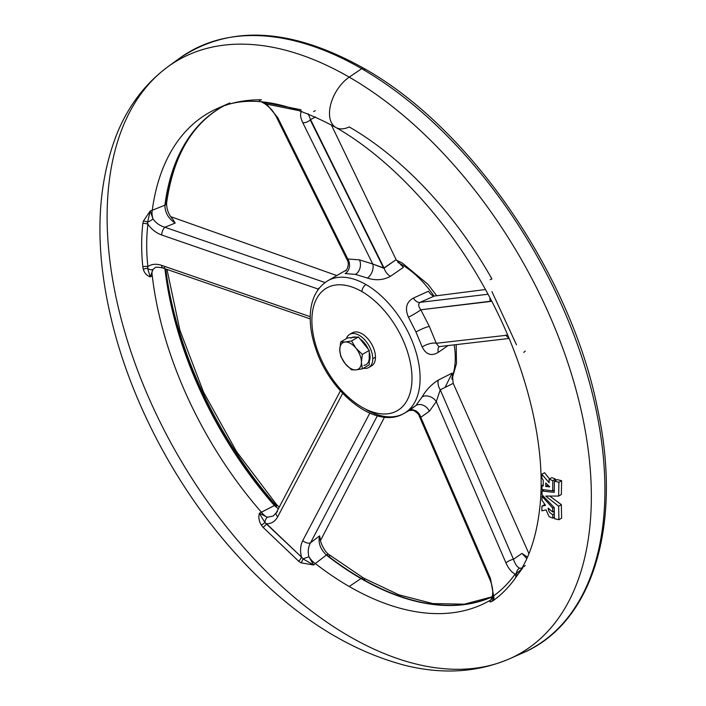 <?xml version="1.0" encoding="UTF-8"?>
<svg xmlns="http://www.w3.org/2000/svg" width="706" height="706" viewBox="0 0 706 706"><rect width="100%" height="100%" fill="white"/><g stroke="black" fill="none" stroke-linecap="round" stroke-linejoin="round"><path stroke-width="1.06" d="M223.502 106.076A279.964 161.639 -120 0 0 221.287 107.321A279.964 161.639 -120 0 0 165.195 205.031A4.783 3.115 7.4 0 0 166.59 203.169A4.783 3.115 -172.6 0 1 165.195 205.031A279.964 161.639 60 0 1 221.287 107.321A279.964 161.639 60 0 1 223.502 106.076L221.287 107.321C191.335 125.006 173.102 156.961 166.59 203.169C166.625 209.435 168.681 214.792 172.776 219.239L175.185 223.07L164.904 227.244L325.025 282.55L164.904 227.244L175.185 223.07C168.434 218.595 165.001 212.638 164.886 205.19A279.982 161.648 60 0 1 223.458 106.094A279.982 161.648 -120 0 0 164.886 205.19L152.258 210.273A281.429 162.486 60 0 1 217.492 108.433A281.429 162.486 -120 0 0 152.258 210.273L164.886 205.19A4.783 3.115 7.4 0 0 165.195 205.031A4.783 3.115 -172.6 0 1 164.886 205.19C165.001 212.638 168.434 218.595 175.185 223.07L172.776 219.239M166.978 269.418L179.889 330.17L203.504 392.086L236.457 451.487L276.805 504.869A4.783 1.28 138.7 0 0 274.696 505.364A4.783 1.28 138.7 0 0 274.396 505.54A279.982 161.648 60 0 1 164.939 268.712A279.982 161.648 -120 0 0 274.396 505.54L278.358 508.788L274.396 505.54L261.414 512.221A281.429 162.486 60 0 1 152.258 275.719A281.429 162.486 -120 0 0 261.414 512.221L259.331 513.271L264.909 522.564L266.586 523.808C271.448 523.755 275.163 521.416 277.732 516.774A5.736 3.239 -152.2 0 1 276.284 512.741A5.736 3.239 27.8 0 0 277.732 516.774L342.684 393.321L277.732 516.774C275.163 521.416 271.448 523.755 266.586 523.808L301.524 557.087C299.944 550.892 300.35 545.403 302.75 540.611A5.736 3.239 27.8 0 0 310.543 542.79L319.562 535.889L310.543 542.79L377.339 415.843L310.543 542.79C308.195 546.921 307.648 551.571 308.901 556.734A13.388 7.351 -127.4 0 0 315.317 563.564L326.357 555.048L315.317 563.564A281.429 162.486 -120 0 0 349.232 586.51A281.429 162.486 -120 0 0 491.182 599.721A281.429 162.486 60 0 1 349.232 586.51L360.969 578.549A279.982 161.648 -120 0 0 492.232 596.861A279.982 161.648 60 0 1 360.969 578.549A279.982 161.648 60 0 1 326.357 555.048A4.783 2.233 -52 0 1 326.657 554.863A279.964 161.639 -120 0 0 361.269 578.364A4.783 2.762 -60 0 1 363.652 578.126A4.783 2.762 120 0 0 361.269 578.364A279.964 161.639 60 0 1 326.657 554.863A4.783 2.233 -52 0 1 329.014 554.598A4.783 2.233 128 0 0 326.657 554.863A4.783 2.233 128 0 0 326.357 555.048A279.982 161.648 -120 0 0 360.969 578.549L349.232 586.51A281.429 162.486 60 0 1 315.317 563.564L313.632 564.994L301.012 562.823L298.673 561.261L263.073 527.347L261.317 525.008C258.978 521.196 258.317 517.286 259.331 513.271L274.396 505.54A4.783 1.28 -41.3 0 1 274.696 505.364A279.964 161.639 60 0 1 165.275 268.827A279.964 161.639 -120 0 0 274.696 505.364A4.783 1.28 -41.3 0 1 276.805 504.869A4.783 1.28 -41.3 0 1 276.593 506.07A284.739 164.401 -120 0 1 165.733 268.986M361.269 578.364A279.964 161.639 -120 0 0 492.25 596.791A279.964 161.639 60 0 1 361.269 578.364A4.783 2.762 120 0 0 360.969 578.549A4.783 2.762 -60 0 1 361.269 578.364M320.18 538.254L319.562 535.889C318.009 542.658 320.277 549.039 326.357 555.048C320.277 549.039 318.009 542.658 319.562 535.889L320.18 538.254C319.562 540.072 323.789 551.377 329.014 554.598L363.652 578.126A4.783 2.762 -60 0 1 364.649 580.314M318.397 289.213A9.566 6.275 14.7 0 0 318.044 289.01L317.779 290.087L318.044 289.01L161.7 235.001C156.158 232.989 151.552 229.388 147.889 224.208C146.283 237.79 146.283 251.927 147.889 266.63C151.552 263.982 156.158 263.567 161.7 265.377L310.225 316.685L161.7 265.377A5.736 2.409 109.1 0 0 162.777 267.962A5.736 2.409 -70.9 0 1 161.7 265.377C156.158 263.567 151.552 263.982 147.889 266.63C146.283 251.927 146.283 237.79 147.889 224.208C151.552 229.388 156.158 232.989 161.7 235.001L318.044 289.01L319.544 287.748L318.044 289.01A9.566 6.275 -165.3 0 1 318.397 289.213M301.524 111.151C299.944 113.816 300.35 117.646 302.75 122.641A5.736 2.868 -26.3 0 0 310.243 119.888A5.736 2.868 153.7 0 1 302.75 122.641L372.759 264.018L383.685 268.192L310.243 119.888A5.736 2.868 -26.3 0 0 310.543 119.57L308.231 113.781L310.543 119.57L315.538 116.958L310.543 119.57L384.099 268.121L310.543 119.57A5.736 2.868 153.7 0 1 310.243 119.888L383.685 268.192L396.119 259.658L403.391 267.397L390.427 276.328C383.384 280.158 375.689 280.732 367.367 278.058A9.566 5.719 112.4 0 0 372.759 264.018L359.442 259.861A9.566 6.954 -78.6 0 1 355.489 274.387L367.367 278.058L355.489 274.387L345.119 273.566L355.489 274.387A9.566 6.954 101.4 0 0 359.442 259.861L372.759 264.018L302.75 122.641C300.35 117.646 299.944 113.816 301.524 111.151L266.586 104.091L277.732 117.584L347.74 258.961L359.442 259.861L347.74 258.961L277.732 117.584A5.736 2.868 153.7 0 1 276.214 116.596A5.736 2.868 -26.3 0 0 277.732 117.584L266.586 104.091L264.909 103.385A5.736 1.844 125.3 0 0 265.218 103.967A5.736 1.844 -54.7 0 1 264.909 103.385A5.736 5.048 95.6 0 0 262.826 101.982A5.736 5.048 -84.4 0 1 264.909 103.385L266.586 104.091A5.736 4.457 94.7 0 0 264.415 102.132A5.736 4.457 -85.3 0 1 266.586 104.091L301.48 111.142M422.179 346.964A9.566 3.159 160.2 0 1 436.273 343.292L429.336 326.437A9.566 1.218 -24.8 0 0 415.975 332.005L422.179 346.964L415.975 332.005L408.43 317.179C404.723 308.39 406.347 302.044 413.31 298.117L428.418 291.243C430.66 294.508 432.637 296.114 434.331 296.052L420.044 302.353L488.022 294.243L420.044 302.353C418.084 303.924 418.34 306.395 420.802 309.784L429.336 326.437L436.273 343.292L507.702 335.147L436.273 343.292L438.903 346.84L436.273 343.292A9.566 3.159 -19.8 0 0 422.179 346.964C426.097 354.694 431.472 356.477 438.32 352.312C431.472 356.477 426.097 354.694 422.179 346.964M520.869 569.848L516.404 573.404A5.736 3.689 -145.5 0 1 516.465 576.59A5.736 3.689 34.5 0 0 516.404 573.404L515.177 574.057A5.736 4.439 -144.1 0 1 515.248 578.329A5.736 4.439 35.9 0 0 515.177 574.057C508.691 582.997 501.489 590.278 493.582 595.908A5.736 4.766 -125.4 0 1 493.238 600.594A5.736 4.766 54.6 0 0 493.582 595.908L492.841 597.25A5.736 2.983 -171.3 0 1 492.426 595.811A5.736 2.983 8.7 0 0 492.841 597.25A5.736 5.233 -116.1 0 1 491.932 601.415A5.736 5.233 63.9 0 0 492.841 597.25L490.158 600.682C489.426 602.024 490.017 602.271 491.932 601.415L493.238 600.594C501.339 594.796 508.673 587.374 515.248 578.329L518.301 573.881L515.248 578.329C508.673 587.374 501.339 594.796 493.238 600.594L491.932 601.415C490.017 602.271 489.426 602.024 490.158 600.682L493.582 595.908L490.493 578.558A5.736 1.518 156.6 0 0 489.955 579.697A5.736 1.518 -23.4 0 1 490.493 578.558L420.802 417.272L490.493 578.558L493.582 595.908C501.489 590.278 508.691 582.997 515.177 574.057C511.55 572.292 508.479 568.577 505.955 562.911L436.273 401.617L429.336 411.298L420.802 417.272A9.566 8.084 66.5 0 0 409.674 410.177A9.566 8.084 -113.5 0 1 420.802 417.272L429.336 411.298A9.566 7.713 44.7 0 0 415.975 405.447L408.43 410.733M541.846 474.255L541.908 478.191L543.214 480.151L543.258 485.94L541.996 485.507L542.014 489.496L552.683 490.873L552.798 480.654L549.153 479.189L549.127 482.719L541.846 474.255L549.127 482.719L549.153 479.189L552.798 480.654L552.683 490.873L542.014 489.496L541.996 485.507L543.258 485.94L543.214 480.151L541.908 478.191L541.846 474.255L544.555 472.702L549.533 478.968L544.555 472.702L541.846 474.255M545.791 486.496L545.782 482.983L549.736 486.849L545.791 486.496L549.736 486.849L545.782 482.983L545.791 486.496L547.962 485.243L545.791 486.496M346.372 270.019L327.743 280.776C316.597 287.836 310.764 299.573 310.243 315.997C309.978 326.446 311.849 337.459 315.856 349.046C330.523 393.648 376.43 430.36 404.256 413.301A76.513 44.178 -120 0 0 415.984 351.994A76.513 44.178 -120 0 0 365.999 284.562A76.513 44.178 -120 0 0 327.743 280.776A76.513 44.178 60 0 1 365.999 284.562A5.736 3.309 120 0 0 361.94 291.596A70.776 40.86 -120 0 0 318.6 353.256A70.776 40.86 -120 0 0 405.279 403.302A70.776 40.86 -120 0 0 361.94 291.596A70.776 40.86 60 0 1 405.279 403.302A70.776 40.86 60 0 1 318.6 353.256A70.776 40.86 60 0 1 361.94 291.596A5.736 3.309 -60 0 1 365.999 284.562A76.513 44.178 60 0 1 415.984 351.994A76.513 44.178 60 0 1 404.256 413.301A76.513 44.178 60 0 1 365.999 409.515M351.12 333.761A19.133 11.04 60 0 1 366.22 337.036A19.133 11.04 60 0 1 375.468 357.192A19.133 11.04 60 0 1 370.059 366.564M490.158 279.682L491.932 278.941A281.429 162.486 -120 0 0 349.232 126.93A30.605 17.668 -60 0 1 335.818 127.451A30.605 17.668 -60 0 1 330.787 104.144A30.605 17.668 -60 0 1 349.232 77.139A342.41 197.689 -120 0 0 167.763 66.867A342.41 197.689 60 0 1 349.232 77.139A30.605 17.668 120 0 0 330.787 104.144A30.605 17.668 120 0 0 335.818 127.451A30.605 17.668 120 0 0 335.827 127.459M509.52 658.804A342.41 197.689 -120 0 0 575.681 388.512A342.41 197.689 -120 0 0 349.232 77.139A342.41 197.689 60 0 1 575.681 388.512A342.41 197.689 60 0 1 509.52 658.804A342.41 197.689 60 0 1 178.027 455.564A342.41 197.689 60 0 1 167.763 66.867C145.639 83.308 128.863 105.185 117.452 132.516C96.581 184.928 94.348 246.368 110.754 316.853C129.489 397.919 173.544 482.789 230.438 547.777C284.845 609.79 343.054 648.999 405.076 665.379C442.627 674.654 477.441 672.465 509.52 658.804L522.714 652.962A343.954 198.58 -120 0 0 589.175 381.461A343.954 198.58 -120 0 0 361.701 68.685A343.954 198.58 60 0 1 589.175 381.461A343.954 198.58 60 0 1 522.714 652.962C592.731 623.292 622.383 524.964 597.92 410.424C571.789 275.817 470.831 128.148 363.855 68.341A3.83 2.206 -60 0 1 364.649 70.097M152.258 275.719L150.237 276.893C146.804 275.667 144.492 273.151 143.318 269.348L142.824 266.806C141.271 251.804 141.271 237.401 142.824 223.581L143.318 221.154L150.237 210.962L152.258 210.273A13.388 7.731 -112.1 0 0 153.017 218.992C156.052 223.114 160.015 225.858 164.904 227.244A5.736 2.409 109.1 0 0 161.7 235.001A5.736 2.409 -70.9 0 1 164.904 227.244C160.015 225.858 156.052 223.114 153.017 218.992A13.388 7.731 67.9 0 1 152.258 210.273L150.237 210.962L153.017 218.992L150.237 210.962L147.589 222.108A5.736 1.394 -29.7 0 0 153.017 218.992A5.736 1.394 150.3 0 1 147.589 222.108L150.237 210.962L143.318 221.154A5.736 3.159 -161.5 0 1 147.589 222.108L147.889 224.208L147.589 222.108A5.736 3.159 18.5 0 0 143.318 221.154L142.824 223.581A5.736 3.556 -173.2 0 1 147.889 224.208A5.736 3.556 6.8 0 0 142.824 223.581C141.271 237.401 141.271 251.804 142.824 266.806A5.736 3.036 173.8 0 1 147.889 266.63A5.736 3.036 -6.2 0 0 142.824 266.806L143.318 269.348A5.736 3.23 161.3 0 1 147.589 268.386L147.889 266.63L147.589 268.386A5.736 3.23 -18.7 0 0 143.318 269.348C144.492 273.151 146.804 275.667 150.237 276.893L152.258 275.719A13.388 6.46 59.7 0 1 153.017 269.383A13.388 6.46 -120.3 0 0 152.258 275.719M552.727 490.846L554.254 490.873L552.727 490.846M557.096 479.603L561.614 480.698L561.358 494.5L558.649 496.062L558.914 482.26L554.386 481.165L554.236 492.364L542.023 491.032L542.023 494.774L554.236 507.623L554.386 518.645L558.914 519.74L558.649 506.237L545.8 496.071L558.649 496.062L545.8 496.071L558.649 506.237L558.914 519.74L554.386 518.645L554.236 507.623L542.023 494.774L542.023 491.032L543.717 490.052L542.023 491.032L554.236 492.364L554.386 481.165L558.914 482.26L558.649 496.062L561.358 494.5L561.614 480.698L558.914 482.26L561.614 480.698L557.096 479.603L554.386 481.165L557.096 479.603M550.292 496.468L561.358 504.675L561.614 518.178L558.914 519.74L561.614 518.178L561.358 504.675L558.649 506.237L561.358 504.675L550.292 496.468M551.854 477.627L555.498 479.092L555.481 480.539L555.498 479.092L552.798 480.654L555.498 479.092L551.854 477.627L549.153 479.189L551.854 477.627M544.635 504.605L541.934 506.167L541.864 510.844L546.029 509.829L549.153 516.677L552.798 518.142L552.745 514.603C549.93 513.271 548.385 511.126 548.121 508.152L552.719 512.027L552.683 508.046L542.014 496.318L541.996 500.325L545.509 505.337L541.934 506.167L545.509 505.337L541.996 500.325L542.014 496.318L552.683 508.046L552.719 512.027L548.121 508.152C548.385 511.126 549.93 513.271 552.745 514.603L552.798 518.142L549.153 516.677L546.029 509.829L541.864 510.844L541.934 506.167L544.635 504.605M553.283 511.709L554.289 512.477L553.283 511.709M259.331 100.552L261.414 99.811A281.429 162.486 -120 0 0 217.492 108.433C247.038 94.542 286.477 100.887 335.818 127.451C390.286 158.488 446.704 218.895 485.11 288.913C525.741 361.551 546.047 443.747 540.143 504.525C537.213 533.939 529.844 557.193 518.036 574.287L522.881 567.739M167.763 66.867L179.421 58.36A343.954 198.58 60 0 1 361.701 68.685A3.83 2.206 -60 0 1 363.855 68.341A3.83 2.206 120 0 0 361.701 68.685A343.954 198.58 -120 0 0 179.421 58.36C229.635 24.366 291.11 27.693 363.855 68.341M349.232 77.139L361.701 68.685L349.232 77.139M451.787 378.019A76.513 44.178 -120 0 0 454.205 345.013A76.513 44.178 60 0 1 451.787 378.019M434.022 296.07A76.513 44.178 -120 0 0 397.857 262.464A76.513 44.178 60 0 1 434.022 296.07M447.71 345.79L438.32 352.312L447.71 345.79M404.256 413.301L410.654 409.612L415.975 405.447L422.179 396.816C426.089 389.95 431.472 384.373 438.32 380.084L452.167 373.086L445.345 386.835L452.167 373.086L453.217 383.367L440.262 389.8L513.483 559.267L521.963 553.389L527.444 557.158L521.963 553.389L513.483 559.267C515.036 564.032 517.083 567.006 519.625 568.189A13.388 8.701 -124.7 0 0 521.99 567.951A13.388 8.701 55.3 0 1 519.625 568.189L521.699 568.454L519.625 568.189C517.083 567.006 515.036 564.032 513.483 559.267L440.262 389.8L436.273 401.617L505.955 562.911A5.736 1.518 -23.4 0 1 513.483 559.267A5.736 1.518 156.6 0 0 505.955 562.911C508.479 568.577 511.55 572.292 515.177 574.057L516.404 573.404A5.736 4.686 -75.2 0 1 519.625 568.189A5.736 4.686 104.8 0 0 516.404 573.404M336.788 275.552L170.773 216.689L336.788 275.552M302.75 540.611L369.803 413.178L302.75 540.611C300.35 545.403 299.944 550.892 301.524 557.087L264.909 522.564A5.736 3.583 -81.1 0 1 267.397 517.207A13.388 6.53 62.6 0 1 261.414 512.221A13.388 6.53 -117.4 0 0 267.397 517.207L259.331 513.271L267.397 517.207A5.736 3.583 98.9 0 0 264.909 522.564L259.331 513.271C258.317 517.286 258.978 521.196 261.317 525.008A5.736 1.933 149.9 0 0 264.909 522.564A5.736 1.933 -30.1 0 1 261.317 525.008L263.073 527.347A5.736 1.765 138.8 0 0 266.586 523.808A5.736 1.765 -41.2 0 1 263.073 527.347L298.673 561.261A5.736 2.462 128.2 0 0 301.524 557.087A5.736 2.462 -51.8 0 1 298.673 561.261L301.012 562.823A5.736 2.171 117.1 0 0 303.024 558.87L301.524 557.087L303.024 558.87A5.736 2.171 -62.9 0 1 301.012 562.823L313.632 564.994L315.317 563.564A13.388 7.351 52.6 0 1 308.901 556.734L313.632 564.994L303.024 558.87L308.901 556.734C307.648 551.571 308.195 546.921 310.543 542.79A5.736 3.239 -152.2 0 1 302.75 540.611M320.489 540.549L384.488 417.184L320.489 540.549M528.926 553.654L453.217 383.367L528.926 553.654M491.632 301.091L420.802 309.784L490.493 301.462A5.736 5.295 -96.8 0 1 489.99 297.95A5.736 5.295 83.2 0 0 490.493 301.462L491.632 301.091M485.454 289.539L434.331 296.052L485.454 289.539M396.119 259.658L331.379 124.944L396.119 259.658L384.099 268.121A9.566 5.966 -125.2 0 0 390.427 276.328L403.391 267.397L396.119 259.658M153.017 269.383A5.736 4.095 -136.7 0 1 147.589 268.386L150.237 276.893L153.017 269.383L150.237 276.893L147.589 268.386A5.736 4.095 43.3 0 0 153.017 269.383L154.826 267.998C154.985 266.974 157.632 266.965 162.777 267.962A5.736 2.409 -70.9 0 0 164.904 266.956M490.802 600.206L492.426 595.811C493.229 590.948 492.4 585.583 489.955 579.697L419.117 415.746L420.802 417.272L419.117 415.737M526.8 558.578L521.963 553.389L526.8 558.578M523.72 566.715L525.246 565.55M525.246 351.12L523.72 352.391M315.317 110.71L313.632 111.53M329.014 554.598A4.783 2.233 -52 0 1 329.446 556.416M508.832 337.821A5.736 5.295 -96.8 0 1 505.955 334.971A5.736 5.295 83.2 0 0 508.832 337.821M516.465 344.784L491.932 291.631M277.502 511.735A5.736 3.239 -152.2 0 0 276.284 512.741L273.134 516.06L267.397 517.207M303.024 558.87L313.632 564.994L308.901 556.734L303.024 558.87M347.387 260.311L347.74 258.961A9.566 7.845 -94 0 1 345.119 273.566A9.566 7.845 86 0 0 347.74 258.961L347.387 260.311M262.87 102.441L264.909 103.385M301.012 109.774L261.317 101.743M422.179 396.816L415.975 405.447A9.566 7.713 -135.3 0 1 429.336 411.298L436.273 401.617A9.566 6.954 27.8 0 0 422.179 396.816A9.566 6.954 -152.2 0 1 436.273 401.617L440.262 389.8A9.566 6.107 63.7 0 1 438.32 380.084A9.566 6.107 -116.3 0 0 440.262 389.8L453.217 383.367L452.167 373.086L438.32 380.084M439.088 346.814A9.566 5.11 -125.3 0 0 438.32 352.312A9.566 5.11 54.7 0 1 439.088 346.814M408.43 317.179L415.975 332.005A9.566 1.218 155.2 0 1 429.336 326.437L420.802 309.784A9.566 0.777 -29.5 0 1 408.43 317.179A9.566 0.777 150.5 0 0 420.802 309.784C418.34 306.395 418.084 303.924 420.044 302.353A9.566 5.321 66.2 0 1 413.31 298.117A9.566 5.321 -113.8 0 0 420.044 302.353L434.331 296.052C432.637 296.114 430.66 294.508 428.418 291.243L413.31 298.117M367.367 278.058C375.689 280.732 383.384 280.158 390.427 276.328A9.566 5.966 54.8 0 1 384.099 268.121L372.759 264.018A9.566 5.719 -67.6 0 1 367.367 278.058M543.249 484.784L541.996 485.507L543.249 484.784M554.263 489.964L552.683 490.873L554.263 489.964M554.36 517.233L552.798 518.142L554.36 517.233M554.307 513.703L552.745 514.603L554.307 513.703M554.272 511.135L552.719 512.027L554.272 511.135M553.866 507.367L552.683 508.046L553.866 507.367M542.702 495.912L542.014 496.318L542.702 495.912M368.797 367.508L371.506 365.946A19.133 11.04 -120 0 0 375.468 357.192L372.759 358.754A19.133 11.04 -120 0 0 361.375 336.753A19.133 11.04 -120 0 0 346.381 338.659A19.133 11.04 60 0 1 349.673 334.379A19.133 11.04 60 0 1 364.411 339.507A19.133 11.04 60 0 1 372.759 358.754A19.133 11.04 60 0 1 368.797 367.508A19.133 11.04 60 0 1 363.449 368.223A19.133 11.04 -120 0 0 372.759 358.754L375.468 357.192A19.133 11.04 -120 0 0 367.12 337.945A19.133 11.04 -120 0 0 352.373 332.817L349.673 334.379M351.791 337.574A15.303 8.834 60 0 1 356.151 337.186A15.303 8.834 -120 0 0 351.791 337.574M359.963 338.898A15.303 8.834 60 0 1 368.223 349.179A15.303 8.834 -120 0 0 359.963 338.898M369.247 351.976A15.303 8.834 60 0 1 369.247 361.472A15.303 8.834 -120 0 0 369.247 351.976M345.172 363.643A15.303 8.834 -120 0 0 355.992 369.891A15.303 8.834 -120 0 0 361.401 362.187A15.303 8.834 -120 0 0 355.992 348.243A15.303 8.834 -120 0 0 345.172 341.995A15.303 8.834 -120 0 0 339.762 349.691A15.303 8.834 -120 0 0 345.172 363.643A15.303 8.834 60 0 1 339.762 349.699A15.303 8.834 60 0 1 345.172 341.995A15.303 8.834 60 0 1 355.992 348.243L351.544 340.954L345.172 341.995L340.724 341.925L339.762 349.691L340.724 356.353L345.172 363.643L351.544 369.812L355.992 369.891A15.303 8.834 60 0 1 345.172 363.643L340.724 356.353L339.762 349.691L340.724 341.925L345.172 341.995L351.544 340.954L355.992 348.243A15.303 8.834 60 0 1 361.401 362.187L362.363 354.421L355.992 348.243L362.363 354.421L369.247 350.45L358.427 336.983L351.544 340.954L358.427 336.983L347.599 337.953L340.724 341.925L347.599 337.953L358.427 336.983L369.247 350.45L362.363 354.421L361.401 362.187A15.303 8.834 60 0 1 355.992 369.891L362.363 368.85L361.401 362.187L362.363 368.85L369.247 364.878L369.247 350.45L369.247 364.878L362.363 368.85L355.992 369.891L351.544 369.812L345.172 363.643M363.837 365.355A15.303 8.834 -120 0 0 369.247 357.66A15.303 8.834 60 0 1 366.079 364.667M350.776 338.156A15.303 8.834 60 0 1 353.018 337.468M363.652 578.126L398.934 594.823L432.866 603.577L464.301 604.195L492.25 596.773M229.909 102.935L217.492 108.433M276.805 504.869L279.197 507.199M509.097 338.465L439.379 346.575M276.284 512.741L340.416 390.85M310.216 318.891L162.777 267.962M345.561 270.857L345.552 270.857C345.525 272.172 350.158 265.147 347.37 260.276L276.214 116.596C271.757 109.386 272.278 109.889 265.218 103.967L261.043 101.673M396.384 260.179L402.155 262.932L427.977 284.315L436.714 295.752M456.191 344.775L456.5 363.458L451.972 379.298M408.933 410.468L412.639 410.389C413.478 409.586 419.735 414.766 419.126 415.746"/></g></svg>
